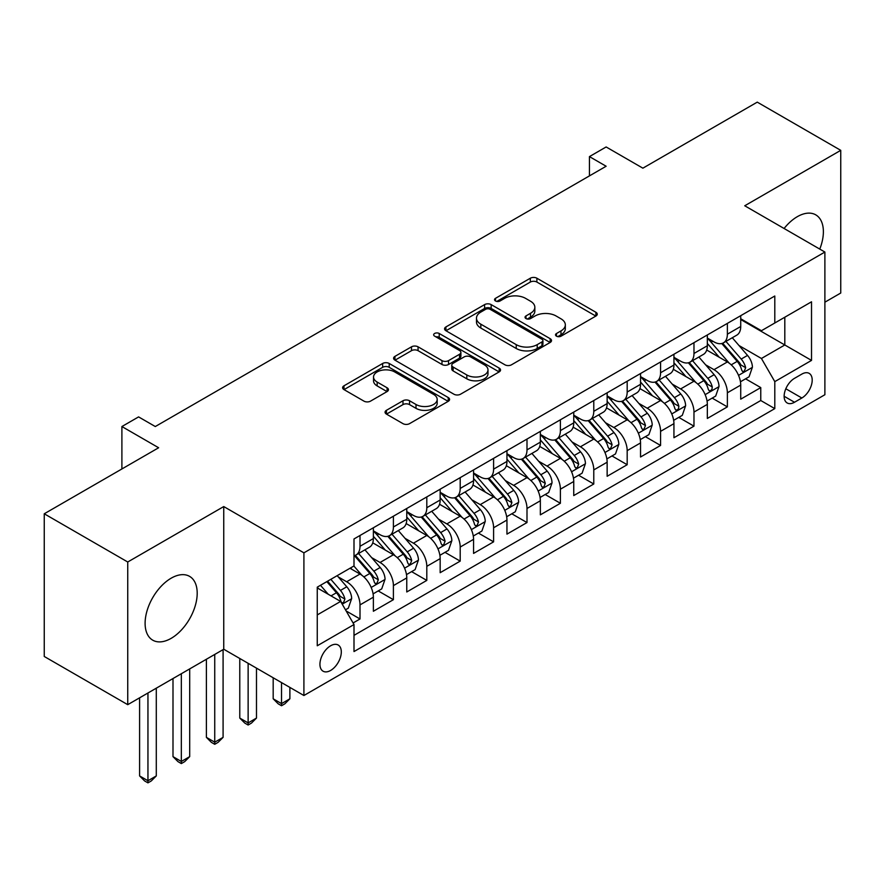 <?xml version="1.0" encoding="UTF-8"?>
<svg xmlns="http://www.w3.org/2000/svg" width="885" height="885" viewBox="0 0 885 885"><rect width="100%" height="100%" fill="white"/><g stroke="black" fill="none" stroke-linecap="round" stroke-linejoin="round"><path stroke-width="1.33" d="M556.477 336.167A3.241 1.87 0 0 0 561.068 336.167L595.893 316.056A4.635 2.677 0 0 0 597.253 314.164A4.635 2.677 0 0 0 595.893 312.272L536.885 278.211A4.635 2.677 0 0 0 530.336 278.211L495.5 298.322A3.241 1.87 0 0 0 494.549 299.639A3.241 1.87 0 0 0 495.5 300.966A3.241 1.87 0 0 0 500.091 300.966L504.605 298.367A14.835 8.562 0 0 1 525.579 298.367L530.491 301.21A14.835 8.562 0 0 1 534.839 307.261A14.835 8.562 0 0 1 530.491 313.312L525.989 315.923A3.241 1.87 0 0 0 525.037 317.239A3.241 1.87 0 0 0 525.989 318.567A3.241 1.87 0 0 0 530.58 318.567L535.082 315.967A14.835 8.562 0 0 1 556.068 315.967L560.979 318.81A14.835 8.562 0 0 1 565.327 324.861A14.835 8.562 0 0 1 560.979 330.913L556.477 333.523A3.241 1.87 0 0 0 555.526 334.84A3.241 1.87 0 0 0 556.477 336.167L556.477 333.523M171.159 638.35A36.838 21.273 120 0 0 195.22 605.882A36.838 21.273 120 0 0 189.578 576.367A36.838 21.273 120 0 0 171.159 578.193A36.838 21.273 120 0 0 147.087 610.65A36.838 21.273 120 0 0 152.74 640.176A36.838 21.273 120 0 0 171.159 638.35M819.764 249.094A36.838 21.273 120 0 0 815.749 214.845A36.838 21.273 120 0 0 797.33 216.67A36.838 21.273 120 0 0 784.088 228.496M330.625 670.454A15.111 8.728 120 0 0 340.493 657.135A15.111 8.728 120 0 0 338.181 645.021A15.111 8.728 120 0 0 330.625 645.773A15.111 8.728 120 0 0 320.746 659.093A15.111 8.728 120 0 0 323.069 671.195A15.111 8.728 120 0 0 330.625 670.454M386.424 410.308A4.635 2.677 0 0 0 385.063 412.2A4.635 2.677 0 0 0 386.424 414.091L402.985 423.649A4.635 2.677 0 0 0 409.534 423.649L448.219 401.325A4.635 2.677 0 0 0 449.58 399.434A4.635 2.677 0 0 0 448.219 397.531L389.212 363.469A4.635 2.677 0 0 0 382.652 363.469L343.977 385.805A4.635 2.677 0 0 0 342.617 387.696A4.635 2.677 0 0 0 343.977 389.588L363.967 401.137A4.635 2.677 0 0 0 370.527 401.137L387.077 391.579A4.635 2.677 0 0 0 388.438 389.677A4.635 2.677 0 0 0 387.077 387.785L377.165 382.066A12.401 7.157 0 0 1 373.536 376.999A12.401 7.157 0 0 1 381.192 370.384A12.401 7.157 0 0 1 394.699 371.943L433.55 394.367A12.401 7.157 0 0 1 437.179 399.434A12.401 7.157 0 0 1 429.524 406.038A12.401 7.157 0 0 1 416.005 404.489L409.534 400.75A4.635 2.677 0 0 0 402.985 400.75L386.424 410.308L386.424 414.091M824.886 302.183L840.75 293.023L840.75 150.339L757.261 102.14L642.875 168.172L606.136 146.965L589.443 156.601L606.136 166.247L155.295 426.537L138.591 416.901L121.898 426.537L121.898 468.962M127.739 561.997L127.739 704.67L223.75 649.236L223.75 506.563L127.739 561.997L44.25 513.787L158.636 447.755L121.898 426.537M223.75 506.563L303.909 552.837L824.886 252.048L824.886 394.732L303.909 695.51L303.909 552.837M840.75 150.339L744.739 205.774L824.886 252.048M504.926 364.797A4.635 2.677 0 0 0 511.486 364.797L550.16 342.462A4.635 2.677 0 0 0 551.521 340.57A4.635 2.677 0 0 0 550.16 338.678L491.164 304.606A4.635 2.677 0 0 0 484.604 304.606L445.918 326.941A4.635 2.677 0 0 0 444.569 328.833A4.635 2.677 0 0 0 445.918 330.724L504.926 364.797M435.907 336.875A3.241 1.87 0 0 1 439.203 337.329L439.203 333.468L499.195 368.105A4.635 2.677 0 0 1 500.545 369.996A4.635 2.677 0 0 1 499.195 371.888L460.51 394.223A4.635 2.677 0 0 1 453.95 394.223L394.953 360.162L394.953 356.367A4.635 2.677 0 0 0 393.593 358.27A4.635 2.677 0 0 0 394.953 360.162M394.953 356.367L411.503 346.82A4.635 2.677 0 0 1 418.063 346.82L441.991 360.626A4.635 2.677 0 0 0 448.54 360.626L459.525 354.288A4.635 2.677 0 0 0 460.886 352.396A4.635 2.677 0 0 0 459.525 350.504L434.612 336.123A3.241 1.87 0 0 1 433.661 334.795A3.241 1.87 0 0 1 435.663 333.07A3.241 1.87 0 0 1 439.203 333.468M127.739 704.67L44.25 656.471L44.25 513.787M353.082 622.974L360.007 618.969L346.157 610.971M338.269 576.92L346.654 581.755A18.895 10.908 60 0 1 360.007 604.897L373.37 597.187L373.37 611.258L393.405 599.687L378.216 590.914M371.667 557.638L380.052 562.473A18.895 10.908 60 0 1 393.405 585.616L406.768 577.905L406.768 591.976L426.802 580.405L411.613 571.633M405.065 538.357L413.45 543.191A18.895 10.908 60 0 1 426.802 566.334L440.166 558.623L440.166 572.695L460.2 561.123L445 552.351M438.451 519.075L446.837 523.909A18.895 10.908 60 0 1 460.2 547.052L473.563 539.341L473.563 553.413L493.598 541.841L478.398 533.069M471.849 499.793L480.234 504.627A18.895 10.908 60 0 1 493.598 527.77L506.95 520.059L506.95 534.131L526.995 522.559L511.795 513.787M505.247 480.511L513.632 485.356A18.895 10.908 60 0 1 526.995 508.488L540.348 500.777L540.348 514.849L560.393 503.277L545.193 494.505M538.644 461.229L547.03 466.074A18.895 10.908 60 0 1 560.393 489.206L573.745 481.495L573.745 495.567L593.78 484.006L578.591 475.234M572.042 441.947L580.427 446.792A18.895 10.908 60 0 1 593.78 469.924L607.143 462.213L607.143 476.285L627.177 464.725L611.989 455.952M605.44 422.665L613.825 427.51A18.895 10.908 60 0 1 627.177 450.642L640.541 442.931L640.541 457.003L660.575 445.443L645.386 436.67M638.837 403.383L647.223 408.228A18.895 10.908 60 0 1 660.575 431.36L673.939 423.649L673.939 437.732L693.973 426.161L678.773 417.388M672.235 384.101L680.62 388.946A18.895 10.908 60 0 1 693.973 412.078L707.336 404.368L707.336 418.45L727.37 406.879L727.37 392.796A18.895 10.908 -120 0 0 714.007 369.665L705.622 364.819M712.171 398.106L727.37 406.879M373.37 597.187A18.895 10.908 -120 0 0 360.007 574.044L349.995 568.258M406.768 577.905A18.895 10.908 -120 0 0 393.405 554.762L372.751 542.837M440.166 558.623A18.895 10.908 -120 0 0 426.802 535.48L406.149 523.555M473.563 539.341A18.895 10.908 -120 0 0 460.2 516.198L439.546 504.273M506.95 520.059A18.895 10.908 -120 0 0 493.598 496.916L472.944 484.991M540.348 500.777A18.895 10.908 -120 0 0 526.995 477.634L506.342 465.709M573.745 481.495A18.895 10.908 -120 0 0 560.393 458.353L539.739 446.438M607.143 462.213A18.895 10.908 -120 0 0 593.78 439.071L573.137 427.156M640.541 442.931A18.895 10.908 -120 0 0 627.177 419.8L606.524 407.874M673.939 423.649A18.895 10.908 -120 0 0 660.575 400.518L639.921 388.592M707.336 404.368A18.895 10.908 -120 0 0 693.973 381.236L673.319 369.31M801.843 374.101L794.498 378.337A14.636 8.452 120 0 0 784.929 391.247A14.636 8.452 120 0 0 787.174 402.974A14.636 8.452 120 0 0 794.498 402.255L801.843 398.007A14.636 8.452 120 0 0 811.412 385.108A14.636 8.452 120 0 0 809.167 373.37A14.636 8.452 120 0 0 801.843 374.101M317.261 614.92L340.637 601.424L354 624.556L354 651.559L774.795 408.616L774.795 381.623L761.432 358.48L739.019 345.537M354 624.556L317.261 645.773L317.261 587.153L354 565.946L354 538.954L774.795 296.01L774.795 323.003L811.523 301.796L811.523 360.405L774.795 381.623M373.37 530.856L380.052 534.706A18.895 10.908 60 0 0 389.5 535.646L402.852 527.936A18.895 10.908 -120 0 0 406.768 519.285L406.768 508.488M406.768 511.574L413.45 515.424A18.895 10.908 60 0 0 422.886 516.364L436.25 508.654A18.895 10.908 -120 0 0 440.166 500.003L440.166 489.206M440.166 492.292L446.837 496.153A18.895 10.908 60 0 0 456.284 497.082L469.647 489.372A18.895 10.908 -120 0 0 473.563 480.721L473.563 469.924M473.563 473.01L480.234 476.871A18.895 10.908 60 0 0 489.682 477.8L503.045 470.09A18.895 10.908 -120 0 0 506.95 461.439L506.95 450.642M506.95 453.728L513.632 457.589A18.895 10.908 60 0 0 523.079 458.519L536.443 450.808A18.895 10.908 -120 0 0 540.348 442.157L540.348 431.36M540.348 434.447L547.03 438.307A18.895 10.908 60 0 0 556.477 439.237L569.829 431.526A18.895 10.908 -120 0 0 573.745 422.875L573.745 412.078M573.745 415.165L580.427 419.025A18.895 10.908 60 0 0 589.875 419.955L603.227 412.244A18.895 10.908 -120 0 0 607.143 403.593L607.143 392.796M607.143 395.883L613.825 399.743A18.895 10.908 60 0 0 623.272 400.673L636.625 392.962A18.895 10.908 -120 0 0 640.541 384.322L640.541 373.514M640.541 376.601L647.223 380.462A18.895 10.908 60 0 0 656.67 381.402L670.022 373.68A18.895 10.908 -120 0 0 673.939 365.04L673.939 354.243M673.939 357.319L680.62 361.18A18.895 10.908 60 0 0 690.057 362.12L703.42 354.398A18.895 10.908 -120 0 0 707.336 345.758L707.336 334.961M354 635.364L760.768 400.518L760.768 387.597L740.723 399.168L740.723 385.086A18.895 10.908 -120 0 0 727.37 361.954L706.717 350.029M707.336 338.048L714.007 341.898A18.895 10.908 -120 0 0 723.454 342.838A18.895 10.908 -120 0 0 727.37 334.187L727.37 323.39M723.454 342.838L736.818 335.127A18.895 10.908 -120 0 0 740.723 326.476L740.723 315.68M360.007 535.48L360.007 546.277A18.895 10.908 60 0 1 356.102 554.928A18.895 10.908 60 0 1 354 555.692M356.102 554.928L369.454 547.218A18.895 10.908 -120 0 0 373.37 538.567L373.37 527.77M393.405 516.198L393.405 526.995A18.895 10.908 60 0 1 389.5 535.646M426.802 496.916L426.802 507.713A18.895 10.908 60 0 1 422.886 516.364M460.2 477.634L460.2 488.431A18.895 10.908 60 0 1 456.284 497.082M493.598 458.353L493.598 469.15A18.895 10.908 60 0 1 489.682 477.8M526.995 439.071L526.995 449.868A18.895 10.908 60 0 1 523.079 458.519M560.393 419.789L560.393 430.597A18.895 10.908 60 0 1 556.477 439.237M593.78 400.518L593.78 411.315A18.895 10.908 60 0 1 589.875 419.955M627.177 381.236L627.177 392.033A18.895 10.908 60 0 1 623.272 400.673M660.575 361.954L660.575 372.751A18.895 10.908 60 0 1 656.67 381.402M693.973 342.672L693.973 353.469A18.895 10.908 60 0 1 690.057 362.12M693.973 412.078L693.973 426.161M660.575 431.36L660.575 445.443M627.177 450.642L627.177 464.725M593.78 469.924L593.78 484.006M560.393 489.206L560.393 503.277M526.995 508.488L526.995 522.559M493.598 527.77L493.598 541.841M460.2 547.052L460.2 561.123M426.802 566.334L426.802 580.405M393.405 585.616L393.405 599.687M360.007 604.897L360.007 618.969M340.637 601.424L317.261 587.928M761.432 358.48L784.807 344.984L784.807 317.217L811.523 301.796M740.723 319.529L811.523 360.405M740.723 318.766L761.432 330.713L774.795 323.003M223.75 649.236L303.909 695.51M589.443 156.601L589.443 175.883M745.568 378.824L760.768 387.597M760.768 400.518L774.795 408.616M557.771 336.632L560.979 334.773A14.835 8.562 0 0 0 565.327 328.722L565.327 324.861M534.839 307.261L534.839 311.122A14.835 8.562 0 0 1 530.491 317.173L527.283 319.031M595.837 316.1L536.885 282.061A4.635 2.677 0 0 0 530.336 282.061L496.795 301.431M550.105 342.495L491.164 308.467A4.635 2.677 0 0 0 484.604 308.467L445.985 330.769M541.974 341.898A3.241 1.87 0 0 0 542.925 340.57A3.241 1.87 0 0 0 541.974 339.243L490.179 309.341A3.241 1.87 0 0 0 485.588 309.341L480.832 312.084A14.835 8.562 0 0 0 476.484 318.146A14.835 8.562 0 0 0 480.832 324.198L516.232 344.641A14.835 8.562 0 0 0 537.217 344.641L541.974 341.898L541.974 345.747A3.241 1.87 0 0 0 542.925 344.431L542.925 340.57M476.484 318.146L476.484 321.996A14.835 8.562 0 0 0 480.832 328.058L480.832 324.198M541.974 345.747L537.217 348.491A14.835 8.562 0 0 1 516.232 348.491L480.832 328.058M395.009 360.195L411.503 350.67L411.503 346.82M460.886 352.396L460.886 356.257A4.635 2.677 0 0 1 459.525 358.148L448.54 364.487A4.635 2.677 0 0 1 441.991 364.487L418.063 350.67A4.635 2.677 0 0 0 411.503 350.67M439.203 337.329L499.129 371.932M466.815 374.963A12.401 7.157 0 0 0 480.334 376.523A12.401 7.157 0 0 0 487.989 369.908A12.401 7.157 0 0 0 484.36 364.841L470.676 356.943A4.635 2.677 0 0 0 464.116 356.943L453.131 363.281A4.635 2.677 0 0 0 451.781 365.173A4.635 2.677 0 0 0 453.131 367.065L466.815 374.963L466.815 378.824A12.401 7.157 0 0 0 480.334 380.373A12.401 7.157 0 0 0 487.989 373.758L487.989 369.908M451.781 365.173L451.781 369.034A4.635 2.677 0 0 0 453.131 370.926L453.131 367.065M466.815 378.824L453.131 370.926M437.179 399.434L437.179 403.283A12.401 7.157 0 0 1 429.524 409.899A12.401 7.157 0 0 1 416.005 408.35L409.534 404.611A4.635 2.677 0 0 0 402.985 404.611L386.491 414.136M373.536 376.999L373.536 380.86A12.401 7.157 0 0 0 377.165 385.915L377.165 382.066M387.022 391.613L377.165 385.915M448.153 401.359L389.212 367.33A4.635 2.677 0 0 0 382.652 367.33L344.033 389.621M740.446 381.778L749.075 376.8L752.416 367.153A12.512 7.224 -120 0 0 747.537 355.405L732.282 337.738M729.229 363.171L711.131 342.218A36.13 20.864 -120 0 0 707.336 338.247M719.306 357.297L709.184 345.57A29.99 17.313 -120 0 0 707.336 343.557M721.751 343.513L737.194 361.379A12.512 7.224 60 0 1 741.652 370.007L742.559 371.49L744.252 371.246L745.657 367.695A12.512 7.224 -120 0 0 741.199 359.067L725.932 341.4M722.658 343.225L739.252 362.419A6.372 3.684 60 0 1 740.856 364.919L745.657 367.695M707.049 401.06L715.677 396.082L719.018 386.435A12.512 7.224 -120 0 0 714.151 374.687L698.885 357.02M695.831 382.453L677.733 361.5A36.13 20.864 -120 0 0 673.939 357.529M685.908 376.579L675.786 364.852A29.99 17.313 -120 0 0 673.939 362.839M688.364 362.795L703.796 380.661A12.512 7.224 60 0 1 708.254 389.289L709.162 390.772L710.854 390.528L711.994 389.157L712.259 386.966A12.512 7.224 -120 0 0 707.801 378.349L692.546 360.682M689.271 362.507L705.854 381.701A6.372 3.684 60 0 1 707.458 384.201L712.259 386.966M673.651 420.342L682.28 415.364L685.621 405.717A12.512 7.224 -120 0 0 680.753 393.969L665.487 376.302M662.434 401.735L644.335 380.782A36.13 20.864 -120 0 0 640.541 376.811M652.51 395.86L642.388 384.134A29.99 17.313 -120 0 0 640.541 382.121M654.966 382.077L670.399 399.943A12.512 7.224 60 0 1 674.857 408.571L675.764 410.054L677.456 409.81L678.596 408.439L678.861 406.248A12.512 7.224 -120 0 0 674.403 397.63L659.148 379.964M655.873 381.789L672.456 400.982A6.372 3.684 60 0 1 674.06 403.483L678.861 406.248M640.264 439.624L648.893 434.646L652.223 424.999A12.512 7.224 -120 0 0 647.355 413.251L632.089 395.584M629.036 421.017L610.938 400.064A36.13 20.864 -120 0 0 607.143 396.093M619.113 415.131L608.991 403.416A29.99 17.313 -120 0 0 607.143 401.403M621.569 401.359L637.001 419.224A12.512 7.224 60 0 1 641.459 427.842L642.377 429.336L644.059 429.092L645.475 425.53A12.512 7.224 -120 0 0 641.005 416.912L625.75 399.246M622.476 401.06L639.058 420.264A6.372 3.684 60 0 1 640.663 422.764L645.475 425.53M606.867 458.906L615.495 453.928L618.825 444.281A12.512 7.224 -120 0 0 613.958 432.533L598.702 414.866M595.638 440.299L577.54 419.346A36.13 20.864 -120 0 0 573.745 415.375M585.715 434.413L575.593 422.698A29.99 17.313 -120 0 0 573.745 420.685M588.171 420.64L603.603 438.506A12.512 7.224 60 0 1 608.061 447.124L608.98 448.618L610.672 448.374L612.077 444.812A12.512 7.224 -120 0 0 607.608 436.194L592.353 418.528M589.078 420.342L605.661 439.546A6.372 3.684 60 0 1 607.265 442.035L612.077 444.812M573.469 478.188L582.098 473.198L585.439 463.563A12.512 7.224 -120 0 0 580.56 451.815L565.305 434.148M562.24 459.58L544.153 438.628A36.13 20.864 -120 0 0 540.348 434.657M552.317 453.695L542.195 441.98A29.99 17.313 -120 0 0 540.348 439.967M554.773 439.922L570.206 457.788A12.512 7.224 60 0 1 574.675 466.406L575.582 467.888L577.274 467.656L578.679 464.094A12.512 7.224 -120 0 0 574.21 455.476L558.955 437.809M555.68 439.624L572.263 458.828A6.372 3.684 60 0 1 573.867 461.317L578.679 464.094M540.071 497.47L548.7 492.48L552.041 482.845A12.512 7.224 -120 0 0 547.162 471.097L531.907 453.43M528.854 478.862L510.756 457.91A36.13 20.864 -120 0 0 506.95 453.939M518.92 472.977L508.798 461.262A29.99 17.313 -120 0 0 506.95 459.249M521.376 459.204L536.808 477.07A12.512 7.224 60 0 1 541.277 485.688L542.184 487.17L543.877 486.938L545.282 483.376A12.512 7.224 -120 0 0 540.823 474.758L525.557 457.091M522.283 458.906L538.865 478.11A6.372 3.684 60 0 1 540.481 480.599L545.282 483.376M506.674 516.751L515.302 511.762L518.643 502.127A12.512 7.224 -120 0 0 513.765 490.378L498.509 472.712M495.456 498.144L477.358 477.192A36.13 20.864 -120 0 0 473.563 473.221M485.533 492.259L475.411 480.544A29.99 17.313 -120 0 0 473.563 478.531M487.978 478.486L503.41 496.352A12.512 7.224 60 0 1 507.879 504.97L508.786 506.452L510.479 506.22L511.884 502.658A12.512 7.224 -120 0 0 507.426 494.04L492.16 476.373M488.885 478.188L505.468 497.392A6.372 3.684 60 0 1 507.083 499.881L511.884 502.658M473.276 536.033L481.905 531.044L485.245 521.409A12.512 7.224 -120 0 0 480.367 509.649L465.112 491.983M462.058 517.426L443.96 496.474A36.13 20.864 -120 0 0 440.166 492.502M452.135 511.541L442.013 499.826A29.99 17.313 -120 0 0 440.166 497.812M454.58 497.757L470.023 515.634A12.512 7.224 60 0 1 474.482 524.252L475.389 525.734L477.081 525.502L478.486 521.94A12.512 7.224 -120 0 0 474.028 513.322L458.773 495.655M455.498 497.47L472.081 516.674A6.372 3.684 60 0 1 473.685 519.163L478.486 521.94M281.53 682.6L281.53 703.619L289.882 698.796L289.882 687.413M289.882 698.796L284.87 703.807L281.53 705.743L278.189 703.807L273.177 698.796L273.177 677.777M273.177 698.796L281.53 703.619L281.53 705.743M439.878 555.315L448.507 550.326L451.848 540.691A12.512 7.224 -120 0 0 446.98 528.931L431.714 511.264M428.661 536.708L410.563 515.756A36.13 20.864 -120 0 0 406.768 511.784M418.738 530.823L408.616 519.108A29.99 17.313 -120 0 0 406.768 517.094M421.194 517.039L436.626 534.916A12.512 7.224 60 0 1 441.084 543.534L441.991 545.016L443.684 544.784L445.089 541.222A12.512 7.224 -120 0 0 440.63 532.604L425.375 514.937M422.101 516.751L438.683 535.956A6.372 3.684 60 0 1 440.287 538.445L445.089 541.222M248.132 663.319L248.132 722.901L256.484 718.078L256.484 668.142M256.484 718.078L251.473 723.089L248.132 725.014L244.791 723.089L239.78 718.078L239.78 658.495M239.78 718.078L248.132 722.901L248.132 725.014M406.481 574.597L415.12 569.608L418.45 559.973A12.512 7.224 -120 0 0 413.583 548.213L398.316 530.546M395.263 555.979L377.165 535.038A36.13 20.864 -120 0 0 373.37 531.055M385.34 550.105L375.218 538.39A29.99 17.313 -120 0 0 373.37 536.376M387.796 536.321L403.228 554.198A12.512 7.224 60 0 1 407.686 562.816L408.604 564.298L410.286 564.066L411.702 560.504A12.512 7.224 -120 0 0 407.233 551.875L391.978 534.208M388.703 536.033L405.286 555.238A6.372 3.684 60 0 1 406.89 557.727L411.702 560.504M214.734 654.446L214.734 742.183L223.086 737.36L223.086 649.623M223.086 737.36L218.075 742.371L214.734 744.296L211.393 742.371L206.393 737.36L206.393 659.27M206.393 737.36L214.734 742.183L214.734 744.296M373.094 593.868L381.723 588.89L385.052 579.255A12.512 7.224 -120 0 0 380.185 567.495L364.93 549.828M361.865 575.261L353.878 566.013M351.942 569.387L350.648 567.882M354.398 555.603L369.83 573.48A12.512 7.224 60 0 1 374.289 582.098L375.207 583.58L376.899 583.337L378.304 579.786A12.512 7.224 -120 0 0 373.835 571.157L358.58 553.49M355.305 555.315L371.888 574.52A6.372 3.684 60 0 1 373.492 577.009L378.304 579.786M181.336 673.728L181.336 761.465L189.689 756.642L189.689 668.905M189.689 756.642L184.677 761.653L181.336 763.578L178.007 761.653L172.995 756.642L172.995 678.552M172.995 756.642L181.336 761.465L181.336 763.578M345.482 609.809L348.325 608.172L351.666 598.525A12.512 7.224 -120 0 0 346.787 586.777L337.185 575.659M328.213 594.244L320.481 585.295M318.545 588.669L317.261 587.186M326.83 581.633L336.433 592.751A12.512 7.224 60 0 1 340.902 601.38L341.809 602.862L343.502 602.619L344.907 599.068A12.512 7.224 -120 0 0 340.437 590.439L330.835 579.321M327.605 581.191L338.49 593.791A6.372 3.684 60 0 1 340.094 596.291L344.907 599.068M147.95 693.01L147.95 780.747L156.291 775.924L156.291 688.187M156.291 775.924L151.28 780.935L147.95 782.86L144.609 780.935L139.598 775.924L139.598 697.834M139.598 775.924L147.95 780.747L147.95 782.86M346.654 581.755L360.007 574.044M380.052 562.473L393.405 554.762M413.45 543.191L426.802 535.48M446.837 523.909L460.2 516.198M480.234 504.627L493.598 496.916M513.632 485.356L526.995 477.634M547.03 466.074L560.393 458.353M580.427 446.792L593.78 439.071M613.825 427.51L627.177 419.8M647.223 408.228L660.575 400.518M680.62 388.946L693.973 381.236M714.007 369.665L727.37 361.954M727.37 334.187L740.723 326.476M360.007 546.277L373.37 538.567M393.405 526.995L406.768 519.285M426.802 507.713L440.166 500.003M460.2 488.431L473.563 480.721M493.598 469.15L506.95 461.439M526.995 449.868L540.348 442.157M560.393 430.597L573.745 422.875M593.78 411.315L607.143 403.593M627.177 392.033L640.541 384.322M660.575 372.751L673.939 365.04M693.973 353.469L707.336 345.758M727.37 392.796L740.723 385.086M785.825 388.758L801.843 398.007M784.143 396.27L794.498 402.255M560.979 334.773L560.979 330.913M525.989 318.567L525.989 315.923M530.491 317.173L530.491 313.312M495.5 300.966L495.5 298.322M530.336 282.061L530.336 278.211M536.885 282.061L536.885 278.211M595.893 316.056L595.893 312.272M445.918 330.724L445.918 326.941M484.604 308.467L484.604 304.606M491.164 308.467L491.164 304.606M550.16 342.462L550.16 338.678M516.232 348.491L516.232 344.641M537.217 348.491L537.217 344.641M418.063 350.67L418.063 346.82M441.991 364.487L441.991 360.626M448.54 364.487L448.54 360.626M459.525 358.148L459.525 354.288M499.195 371.888L499.195 368.105M402.985 404.611L402.985 400.75M409.534 404.611L409.534 400.75M416.005 408.35L416.005 404.489M387.077 391.579L387.077 387.785M343.977 389.588L343.977 385.805M382.652 367.33L382.652 363.469M389.212 367.33L389.212 363.469M448.219 401.325L448.219 397.531M738.544 375.362L752.339 367.397M711.131 342.218L712.845 341.223M741.199 359.067L747.537 355.405M731.22 364.83L737.194 361.379M705.146 394.644L718.941 386.679M677.733 361.5L679.459 360.505M707.801 378.349L714.151 374.687M697.822 384.112L703.796 380.661M671.748 413.926L685.543 405.961M644.335 380.782L646.061 379.787M674.403 397.63L680.753 393.969M664.425 403.394L670.399 399.943M638.35 433.207L652.145 425.242M610.938 400.064L612.663 399.069M641.005 416.912L647.355 413.251M631.027 422.676L637.001 419.224M604.953 452.489L618.748 444.524M577.54 419.346L579.266 418.351M607.608 436.194L613.958 432.533M597.629 441.958L603.603 438.506M571.555 471.771L585.35 463.806M544.153 438.628L545.868 437.632M574.21 455.476L580.56 451.815M564.243 461.24L570.206 457.788M538.157 491.053L551.952 483.088M510.756 457.91L512.47 456.914M540.823 474.758L547.162 471.097M530.845 480.511L536.808 477.07M504.76 510.335L518.555 502.37M477.358 477.192L479.073 476.196M507.426 494.04L513.765 490.378M497.447 499.793L503.41 496.352M471.373 529.617L485.168 521.652M443.96 496.474L445.675 495.478M474.028 513.322L480.367 509.649M464.05 519.075L470.023 515.634M437.975 548.888L451.77 540.934M410.563 515.756L412.288 514.76M440.63 532.604L446.98 528.931M430.652 538.357L436.626 534.916M404.578 568.17L418.373 560.205M377.165 535.038L378.891 534.042M407.233 551.875L413.583 548.213M397.254 557.638L403.228 554.198M371.18 587.452L384.975 579.487M373.835 571.157L380.185 567.495M363.857 576.92L369.83 573.48M342.229 604.167L351.577 598.769M340.437 590.439L346.787 586.777M331.034 595.87L336.433 592.751"/></g></svg>
